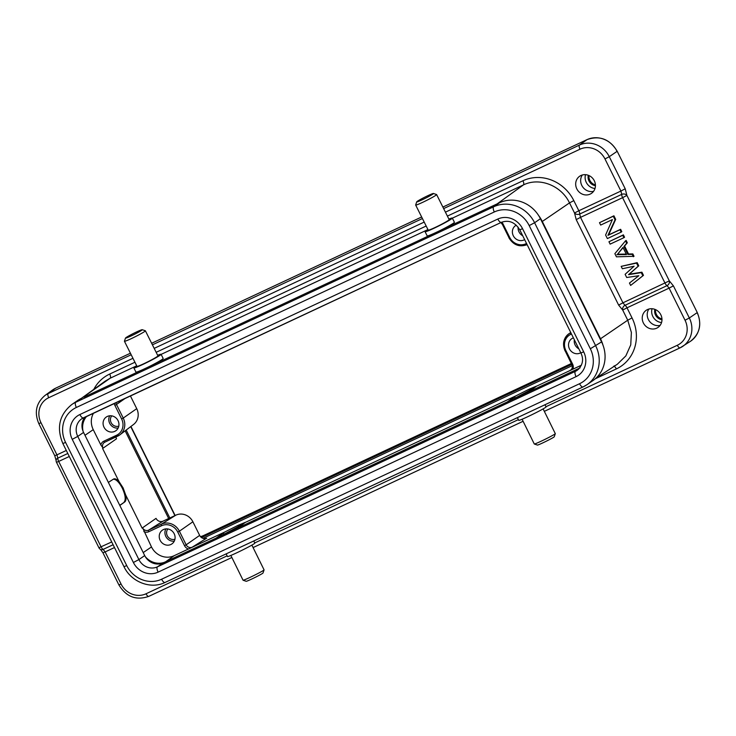 <?xml version="1.0" encoding="UTF-8"?>
<svg xmlns="http://www.w3.org/2000/svg" width="736" height="736" viewBox="0 0 736 736"><rect width="100%" height="100%" fill="white"/><g stroke="black" fill="none" stroke-linecap="round" stroke-linejoin="round"><path stroke-width="1.1" d="M608.948 241.748L623.383 234.858L624.56 237.24L623.907 237.691L610.135 244.131L608.948 241.748L622.72 235.308L623.907 237.691M625.48 240.865L626.143 240.414L627.32 242.797L624.597 246.026L628.535 253.975L632.84 253.92L634.027 256.303L616.437 256.836L614.864 253.662L625.48 240.865L626.667 243.248L623.935 246.486L627.882 254.426L632.187 254.371L633.365 256.754M621.175 266.368L637.183 262.651L638.756 265.825L629.197 274.215L641.912 272.182L643.485 275.356L630.632 285.43L629.455 283.047L638.82 275.733L626.695 277.49L625.112 274.316L634.092 266.202L622.352 268.75L621.175 266.368L636.52 263.102L638.103 266.285L628.544 274.666L641.258 272.633L642.832 275.807L630.632 285.43M599.49 222.686L613.916 215.795L615.692 219.365L608.608 234.913L620.623 229.292L621.81 231.674L621.147 232.134L607.375 238.574L605.599 234.996L612.398 219.586L600.668 225.069L599.49 222.686L613.263 216.246L615.038 219.816L607.945 235.364L619.96 229.752L621.147 232.134M619.96 229.752L620.623 229.292M607.945 235.364L608.608 234.913M615.038 219.816L615.692 219.365M613.263 216.246L613.916 215.795M641.258 272.633L641.912 272.182M642.832 275.807L643.485 275.356M628.544 274.666L629.197 274.215M638.103 266.285L638.756 265.825M636.52 263.102L637.183 262.651M626.272 254.086L617.559 254.205L623.079 247.655M616.823 254.702L626.511 254.573L622.96 247.425L617.559 254.205M632.187 254.371L632.84 253.92M627.882 254.426L628.535 253.975M623.935 246.486L624.597 246.026M626.667 243.248L627.32 242.797M622.72 235.308L623.383 234.858M141.735 330.252A9.366 0.616 153.4 0 1 132.259 335.404A9.366 0.616 153.4 0 1 125.488 338.082A9.366 0.616 153.4 0 1 133.593 333.38A9.366 0.616 153.4 0 1 142.204 329.71A9.366 0.616 153.4 0 1 141.735 330.252M142.204 329.71L145.342 330.749A11.712 0.773 153.4 0 1 145.388 330.777A11.712 0.773 153.4 0 1 144.753 331.421A11.712 0.773 153.4 0 1 133.253 337.695A11.712 0.773 153.4 0 1 124.439 341.265A11.712 0.773 153.4 0 1 124.439 341.21L125.488 338.082M124.439 341.265L136.988 366.344A11.712 0.773 -26.6 0 0 145.802 362.784A11.712 0.773 -26.6 0 0 157.302 356.5A11.712 0.773 -26.6 0 0 157.936 355.865L145.388 330.777M157.651 355.295A15.226 1.003 153.4 0 1 161.083 354.292A15.226 1.003 153.4 0 1 160.255 355.12A15.226 1.003 153.4 0 1 140.613 365.479A15.226 1.003 153.4 0 1 133.851 367.917A15.226 1.003 153.4 0 1 136.703 365.774M133.851 367.917L135.939 372.094A15.226 1.003 -26.6 0 0 142.71 369.656L147.172 367.568A15.226 1.003 -26.6 0 0 163.171 358.469L161.083 354.292M555.303 433.679A11.712 0.58 -26.2 0 1 545.045 439.337A11.712 0.58 -26.2 0 1 534.308 444.01A11.712 0.58 -26.2 0 0 534.308 444.01L537.436 445.068A9.366 0.46 -26.2 0 0 546.029 441.333A9.366 0.46 -26.2 0 0 554.226 436.807L555.303 433.679A11.712 0.58 -26.2 0 0 555.303 433.642L543.113 408.885M517.399 417.652L518.733 420.357A15.226 0.754 -26.2 0 0 525.43 417.772A15.226 0.754 -26.2 0 0 545.183 407.652A15.226 0.754 -26.2 0 0 546.048 406.907L544.99 404.754M237.811 527.979L245.447 522.275L237.94 525.394L224.682 532.064L215.777 538.347M221.012 535.836L243.616 523.756M529.037 391.754L536.673 386.05L529.35 389.086L515.908 395.839L507.003 402.123M512.247 399.611L534.851 387.532M594.292 180.725A10.396 9.623 -124.5 0 0 579.499 176.355A10.396 9.623 -124.5 0 0 577.631 190.265A10.396 9.623 -124.5 0 0 591.275 193.494A10.396 9.623 -124.5 0 0 594.292 180.725M595.001 188.49A10.543 9.761 55.5 0 1 586.27 182.372A10.543 9.761 55.5 0 1 585.506 174.671M588.285 175.278A8.197 7.59 -124.5 0 0 595.433 185.674M595.415 184.902A8.197 7.59 55.5 0 1 589.002 175.573M660.836 314.778A10.396 9.623 -124.5 0 0 646.042 310.417A10.396 9.623 -124.5 0 0 644.175 324.318A10.396 9.623 -124.5 0 0 657.828 327.548A10.396 9.623 -124.5 0 0 660.836 314.778M661.544 322.543A10.543 9.761 55.5 0 1 652.814 316.425A10.543 9.761 55.5 0 1 652.05 308.734M654.838 309.332A8.197 7.59 -124.5 0 0 661.986 319.728M661.968 318.955A8.197 7.59 55.5 0 1 655.546 309.626M571.734 364.366L201.471 537.556M169.823 517.988L126.178 430.063M578.836 348.818A8.197 7.59 55.5 0 1 575.129 344.982A8.197 7.59 55.5 0 1 574.347 339.774M573.39 337.852A8.354 7.728 -124.5 0 0 571.863 338.606A8.354 7.728 -124.5 0 0 569.443 348.864A8.354 7.728 -124.5 0 0 580.778 352.728M576.463 344.052A6.458 5.98 -124.5 0 0 576.582 344.301A6.458 5.98 -124.5 0 0 576.711 344.549M167.882 528.972A6.458 5.98 -124.5 0 0 167.284 535.744A6.458 5.98 -124.5 0 0 174.938 539.24M174.285 541.153A8.197 7.59 55.5 0 1 166.465 537.51A8.197 7.59 55.5 0 1 165.867 528.899M174.184 533.747A8.354 7.728 -124.5 0 0 162.564 530.049A8.354 7.728 -124.5 0 0 160.788 541.411A8.354 7.728 -124.5 0 0 172.031 543.812A8.354 7.728 -124.5 0 0 174.184 533.747M224.682 532.064L174.036 555.754A17.572 16.266 55.5 0 1 151.478 546.94L142.839 528.31L142.122 528.089L125.663 494.951C126.362 498.539 126.058 500.866 124.77 501.924L119.821 505.466M124.77 501.924L119.747 505.319M191.746 547.464L206.715 538.154A5.502 5.097 55.5 0 1 199.649 535.394L192.887 521.778A13.239 12.254 -124.5 0 0 175.895 515.145L163.107 521.125A5.502 5.097 55.5 0 1 156.041 518.374L142.122 528.089M115.975 436.963A5.502 5.097 55.5 0 0 116.527 438.776L102.608 448.5L119.057 481.638C116.886 479.302 115.092 478.418 113.675 478.98L108.376 482.402M145.286 556.655A17.802 16.477 -124.5 0 0 164.432 562.295L163.282 562.838A14.472 13.395 55.5 0 1 145.286 556.655A14.472 13.395 55.5 0 1 144.707 555.588L83.564 432.428A14.472 13.395 55.5 0 1 83.067 431.314A14.472 13.395 55.5 0 1 85.026 417.082M86.719 416.291A17.802 16.477 -124.5 0 0 83.067 431.314M522.689 235.713A8.197 7.59 55.5 0 1 518.981 231.877A8.197 7.59 55.5 0 1 518.126 227.185M516.276 225.161A8.354 7.728 -124.5 0 0 515.715 225.492A8.354 7.728 -124.5 0 0 513.296 235.75A8.354 7.728 -124.5 0 0 524.63 239.623M520.315 230.938A6.458 5.98 -124.5 0 0 520.435 231.187A6.458 5.98 -124.5 0 0 520.564 231.435M111.734 415.868A6.458 5.98 -124.5 0 0 111.136 422.639A6.458 5.98 -124.5 0 0 118.79 426.135M118.137 428.039A8.197 7.59 55.5 0 1 110.317 424.396A8.197 7.59 55.5 0 1 109.719 415.794M118.036 420.633A8.354 7.728 -124.5 0 0 106.416 416.944A8.354 7.728 -124.5 0 0 104.641 428.297A8.354 7.728 -124.5 0 0 115.883 430.707A8.354 7.728 -124.5 0 0 118.036 420.633M116.601 435.215L103.822 441.195A1.408 0.524 64.8 0 0 104.852 442.161L119.858 434.847A14.03 12.99 55.5 0 1 117.668 436.163A1.408 0.524 -115.1 0 1 117.631 436.19A1.408 0.524 -115.1 0 1 116.601 435.215A12.622 11.684 55.5 0 0 121.615 418.94L123.234 418.076A14.03 12.99 55.5 0 1 119.858 434.847L133.547 424.479A13.239 12.254 -124.5 0 0 136.73 408.655L130.382 395.867M102.608 448.5L102.801 447.654L100.86 444.986L93.251 429.649A17.572 16.266 55.5 0 1 93.564 413.089M125.148 430.836L168.673 518.521M119.057 481.638L123.096 487.876L122.305 488.161C119.103 482.126 116.095 479.154 113.27 479.219M125.663 494.951L123.096 487.876M123.97 502.302C126.04 499.891 125.488 495.172 122.305 488.161M203.007 538.338L572.203 365.654M515.908 395.839L245.392 522.376M581.394 365.212L536.618 386.152M580.078 367.88L164.432 562.295M540.436 218.721L534.594 222.741L595.728 345.902A31.86 29.486 55.5 0 1 587.015 384.67L592.857 380.659A31.86 29.486 -124.5 0 0 602.968 345.101A31.86 29.486 -124.5 0 0 601.579 341.89L540.436 218.721A31.86 29.486 -124.5 0 0 538.715 215.657A31.86 29.486 -124.5 0 0 499.532 202.759L497.168 203.863L523.434 184.911A3.744 1.398 64.9 0 0 522.928 180.762A39.624 36.68 -124.5 0 1 573.813 200.624L569.508 202.897L542.285 221.472L600.512 338.772A35.135 32.522 55.5 0 1 602.968 345.101M538.715 215.657A35.135 32.522 55.5 0 1 542.285 221.472M230.865 555.459L243.055 580.216A11.712 0.58 -26.2 0 0 243.082 580.235L246.21 581.293A9.366 0.46 -26.2 0 0 254.794 577.558A9.366 0.46 -26.2 0 0 263 573.022L264.068 569.903A11.712 0.58 -26.2 0 0 264.068 569.866L251.878 545.109M243.082 580.235A11.712 0.58 -26.2 0 0 253.819 575.561A11.712 0.58 -26.2 0 0 264.068 569.903M226.173 553.877L227.498 556.582A15.226 0.754 -26.2 0 0 241.491 550.528A15.226 0.754 -26.2 0 0 254.822 543.131L253.754 540.969M56.111 460.377A3.744 2.907 3.8 0 1 57.831 458.142L56.948 454.857L66.304 450.469M617.348 364.237L625.848 355.893L630.752 344.862L631.387 332.442L627.734 320.197L622.711 310.077L618.636 305.09L622.941 302.818L624.993 305.311A3.744 1.398 -115.1 0 1 627.017 307.814L622.711 310.077A3.744 3.1 117.4 0 1 624.993 305.311L667.046 285.642L669.098 288.126L673.403 285.862L669.328 280.876A3.744 3.1 117.4 0 1 667.046 285.642A3.744 1.398 -115.1 0 1 665.022 283.139L622.592 197.68L580.52 217.359L622.941 302.818L669.328 280.876L626.906 195.408L622.592 197.68A3.744 1.398 -115.1 0 1 621.736 194.378A3.744 2.889 4.9 0 1 626.906 195.408L625.214 188.793L620.908 191.056L604.974 158.948L609.279 156.685L625.214 188.793M618.636 305.09L576.214 219.632L580.52 217.359L579.692 214.047A3.744 2.889 4.9 0 1 574.531 213.008L578.836 210.744A3.744 1.398 -115.1 0 1 579.692 214.047L621.736 194.378L620.908 191.056L578.836 210.744L573.813 200.624M114.494 547.547L105.128 551.926L103.132 549.406A3.744 3.119 118.6 0 1 100.492 549.396M136.51 365.893L110.207 378.194L81.576 398.25A31.86 29.486 -124.5 0 0 77.676 400.485L71.824 404.506A31.86 29.486 55.5 0 1 75.734 402.27A4.683 1.748 64.9 0 0 76.351 407.459A27.168 25.153 55.5 0 0 65.587 442.437L126.73 565.598A27.168 25.153 55.5 0 0 161.616 579.223A4.683 1.748 64.9 0 0 165.057 582.461A4.683 1.748 64.9 0 0 165.158 582.406L582.912 386.998M425.077 231.693L427.174 235.879A15.226 1.003 -26.6 0 0 433.936 233.441L438.408 231.352A15.226 1.003 -26.6 0 0 454.406 222.244L452.309 218.068A15.226 1.003 153.4 0 1 451.49 218.896A15.226 1.003 153.4 0 1 431.848 229.255A15.226 1.003 153.4 0 1 425.077 231.693A15.226 1.003 153.4 0 1 427.938 229.549M432.97 194.028A9.366 0.616 153.4 0 1 423.494 199.18A9.366 0.616 153.4 0 1 416.714 201.857A9.366 0.616 153.4 0 1 424.819 197.156A9.366 0.616 153.4 0 1 433.44 193.485A9.366 0.616 153.4 0 1 432.97 194.028M433.44 193.485L436.568 194.525A11.712 0.773 153.4 0 1 436.614 194.562A11.712 0.773 153.4 0 1 435.979 195.196A11.712 0.773 153.4 0 1 424.479 201.471A11.712 0.773 153.4 0 1 415.665 205.04A11.712 0.773 153.4 0 1 415.665 204.985L416.714 201.857M415.665 205.04L428.223 230.12A11.712 0.773 -26.6 0 0 437.037 226.559A11.712 0.773 -26.6 0 0 448.537 220.276A11.712 0.773 -26.6 0 0 449.172 219.641L436.614 194.562M448.886 219.07A15.226 1.003 153.4 0 1 452.309 218.068M237.94 525.394L238.28 526.093M223.79 533.848L223.339 532.938M238.464 526.001L238.124 525.311M529.166 389.178L529.515 389.868M515.025 397.624L514.574 396.713M529.699 389.776L529.35 389.086M582.323 174.993A10.543 9.761 -124.5 0 0 582.627 186.824A10.543 9.761 -124.5 0 0 593.566 191.342M648.876 309.056A10.543 9.761 -124.5 0 0 649.18 320.878A10.543 9.761 -124.5 0 0 660.109 325.395M203.246 535.698A3.514 1.316 64.9 0 0 203.173 535.725L571.32 363.529L203.099 535.762A17.572 16.266 55.5 0 1 200.523 536.7L203.173 535.725A3.514 1.316 64.9 0 0 203.099 535.762L201.02 537.197M174.91 515.605L130.732 426.604M192.887 521.778L179.391 531.208L186.153 544.824L199.649 535.394M177.772 532.064A12.622 11.684 55.5 0 0 161.561 525.734A1.408 0.524 -115.1 0 1 161.377 524.17A14.03 12.99 55.5 0 1 179.391 531.208L177.772 532.064L184.524 545.68L186.153 544.824A4.71 4.361 -124.5 0 0 191.682 547.382M163.107 521.125L148.589 530.159L161.377 524.17L175.895 515.145M142.839 528.31A4.71 4.361 -124.5 0 0 148.589 530.159A1.408 0.524 64.9 0 0 148.773 531.723L161.561 525.734M143.86 531.604A6.118 5.658 -124.5 0 0 148.773 531.723M83.564 432.428L77.758 436.42L138.892 559.581L144.707 555.588M83.297 417.892A14.472 13.395 -124.5 0 0 81.714 418.812A14.472 13.395 -124.5 0 0 77.758 436.42L72.238 439.328A19.256 17.82 -124.5 0 1 79.865 414.543A4.784 1.794 64.9 0 0 83.389 417.855A4.784 1.794 64.9 0 0 83.49 417.8L501.244 222.392M117.594 436.2L104.889 442.143A1.408 0.524 64.8 0 1 104.852 442.161L104.172 442.575A4.71 4.361 -124.5 0 0 102.801 447.654M125.608 398.102L116.481 404.478L123.234 418.076L136.73 408.655M115.984 402.61A4.71 4.361 -124.5 0 0 116.481 404.478L114.862 405.334L121.615 418.94M114.255 403.411A6.118 5.658 -124.5 0 0 114.862 405.334M103.822 441.195A6.118 5.658 -124.5 0 0 100.86 444.986M104.825 442.18A4.71 4.361 -124.5 0 0 104.172 442.575M525.918 243.754A1.408 0.524 64.9 0 0 526.948 244.729L526.985 244.711A1.408 0.524 64.9 0 1 526.948 244.729C519.386 247.36 513.36 245.033 508.889 237.756L509.708 237.434A12.622 11.684 55.5 0 0 525.918 243.754L526.534 243.469M508.972 237.673L502.219 224.057M500.912 222.557L502.127 224.14L502.946 223.818L509.708 237.434M502.946 223.818A6.118 5.658 -124.5 0 0 501.777 222.162M93.251 429.649L84.99 435.289M143.216 552.58L151.478 546.94M184.524 545.68A6.118 5.658 -124.5 0 0 188.444 549.01M569.554 370.742L570.814 369.96M572.856 369.205A6.118 5.658 -124.5 0 0 572.617 364.164L571.798 364.486L565.128 350.805A14.03 12.99 55.5 0 1 569.425 333.408A14.03 12.99 55.5 0 1 570.694 332.718A1.408 0.524 64.9 0 0 570.878 334.282A12.622 11.684 55.5 0 0 565.864 350.557L572.617 364.164M571.881 364.403L571.798 364.486C572.691 367.163 572.258 369.067 570.501 370.19M565.864 350.557L565.046 350.879C562.092 343.629 563.555 337.806 569.425 333.408L570.768 332.571M571.476 333.997L570.878 334.282M72.238 439.328L133.382 562.488L138.892 559.581A14.472 13.395 -124.5 0 0 157.467 566.83L575.423 371.34A14.472 13.395 -124.5 0 0 577.199 370.318C582.756 365.36 583.979 359.573 580.888 352.958L583.685 351.863A19.256 17.82 -124.5 0 1 576.058 376.648A4.784 1.794 -115.1 0 1 575.423 371.34L578.735 369.058M580.888 352.958L519.754 229.798L522.551 228.694L583.685 351.863M522.551 228.694A19.256 17.82 -124.5 0 0 497.821 219.043A4.784 1.794 -115.1 0 0 501.345 222.355C508.797 219.687 514.933 222.171 519.754 229.798M501.446 222.3A4.784 1.794 -115.1 0 1 501.345 222.355L81.714 418.812M79.865 414.543L497.821 219.043M133.382 562.488A19.256 17.82 -124.5 0 0 158.102 572.139A4.784 1.794 64.9 0 1 157.467 566.83L163.282 562.838M174.036 555.754L165.922 561.605M579.149 368.313L579.848 367.816M576.058 376.648L158.102 572.139M601.579 341.89L590.336 348.754A27.168 25.153 55.5 0 1 579.572 383.723A4.683 1.748 -115.1 0 0 583.013 386.961L587.015 384.67A31.86 29.486 55.5 0 1 583.114 386.906A4.683 1.748 -115.1 0 1 583.013 386.961L165.057 582.461C150.705 589.628 131.128 581.964 123.988 566.683L126.73 565.598M65.587 442.437L62.854 443.514L123.988 566.683M600.512 338.772L627.734 320.197L632.04 317.924A39.624 36.68 -124.5 0 1 616.345 368.929A3.744 1.398 64.9 0 0 614.128 366.344M81.576 398.25L75.734 402.27L493.69 206.77A31.86 29.486 55.5 0 1 534.594 222.741L529.193 225.584A27.168 25.153 55.5 0 0 494.307 211.968A4.683 1.748 -115.1 0 1 493.69 206.77L499.532 202.759M590.336 348.754L529.193 225.584M494.307 211.968L76.351 407.459M161.616 579.223L579.572 383.723M616.345 368.929L595.286 378.782M54.758 455.713L56.948 454.857L41.004 422.749L38.815 423.605L54.758 455.713L56.111 460.396A3.744 3.744 0 0 0 56.497 462.309L98.918 547.768L111.716 541.944M69.294 456.486L58.687 461.444L101.108 546.912A3.744 1.398 64.9 0 0 103.132 549.406L113.105 544.741M67.804 453.477L57.831 458.142A3.744 1.398 64.9 0 0 58.687 461.444L56.497 462.309M445.427 212.161L580.005 149.206A3.744 1.398 -115.1 0 1 579.499 145.056A23.193 21.464 55.5 0 1 609.279 156.685L617.053 151.377A23.405 21.666 -124.5 0 0 587.006 139.647L442.87 207.064L587.061 139.61C599.711 135.24 609.758 139.113 617.191 151.248L697.259 312.533C702.107 324.364 699.798 333.988 690.331 341.394A23.405 21.666 -124.5 0 0 697.121 312.662L689.338 317.97A23.193 21.464 55.5 0 1 682.622 346.444A23.193 21.464 55.5 0 1 680.156 347.815A3.744 1.398 -115.1 0 1 680.092 347.852A3.744 1.398 -115.1 0 1 677.332 345.267A19.44 17.995 55.5 0 0 685.032 320.234L669.098 288.126L627.017 307.814L632.04 317.924M38.815 423.605C34.114 412.344 36.165 402.96 44.988 395.462A23.193 21.464 55.5 0 1 48.199 393.567L131.192 354.752M152.416 344.825L422.418 218.537M443.642 208.601L579.499 145.056L587.006 139.647A2.346 0.874 -115.1 0 1 587.061 139.61M130.419 353.216L55.706 388.157L48.199 393.567A3.744 1.398 64.9 0 0 48.705 397.716L132.968 358.303M424.203 222.088L154.192 348.376M580.005 149.206A19.44 17.995 55.5 0 1 604.974 158.948M576.214 219.632L574.531 213.008L569.508 202.897C561.274 185.518 539.488 176.999 523.434 184.911L452.355 218.16M685.032 320.234L689.338 317.97L673.403 285.862M146.032 593.777A3.744 1.398 64.9 0 0 148.792 596.372A3.744 1.398 64.9 0 0 148.856 596.335L231.868 557.502L148.792 596.372C136.188 600.714 126.215 596.896 118.882 584.89L121.072 584.034A19.44 17.995 55.5 0 0 146.032 593.777L227.139 555.836M680.018 347.88L544.327 411.35M523.103 421.277L253.092 547.575L523.103 421.286M254.73 542.938L518.365 419.621M545.956 406.714L677.332 345.267M121.072 584.034L105.128 551.926L102.939 552.782L118.882 584.89M147.172 367.568L433.936 233.441M83.941 397.146L142.71 369.656M438.408 231.352L497.168 203.863M427.736 229.669L161.129 354.384M134.936 362.241L109.701 374.054A3.744 1.398 -115.1 0 1 110.207 378.194L105.211 381.156M156.161 352.314L426.172 226.026M447.396 216.099L522.928 180.762M109.701 374.054A39.624 36.68 -124.5 0 0 93.794 389.381M41.004 422.749A19.44 17.995 55.5 0 1 48.705 397.716M55.706 388.157A23.405 21.666 -124.5 0 0 52.458 390.062L55.761 388.12A2.346 0.874 64.9 0 0 55.706 388.157M421.645 216.991L151.644 343.28L421.645 216.982M55.816 388.102A2.346 0.874 64.9 0 0 55.761 388.12L130.419 353.206M534.281 443.992L522.1 419.235M175.14 515.494L130.934 426.448M71.824 404.506C59.303 414.736 56.313 427.736 62.854 443.514M615.195 365.525L613.585 366.344M595.746 378.368L617.329 364.256M544.327 411.36L680.092 347.852L690.331 341.394M102.939 552.782L100.482 549.396A3.744 3.744 0 0 1 98.918 547.768M81.356 398.36L105.22 381.128M44.988 395.462L52.458 390.062M617.191 151.248L697.259 312.533"/></g></svg>
